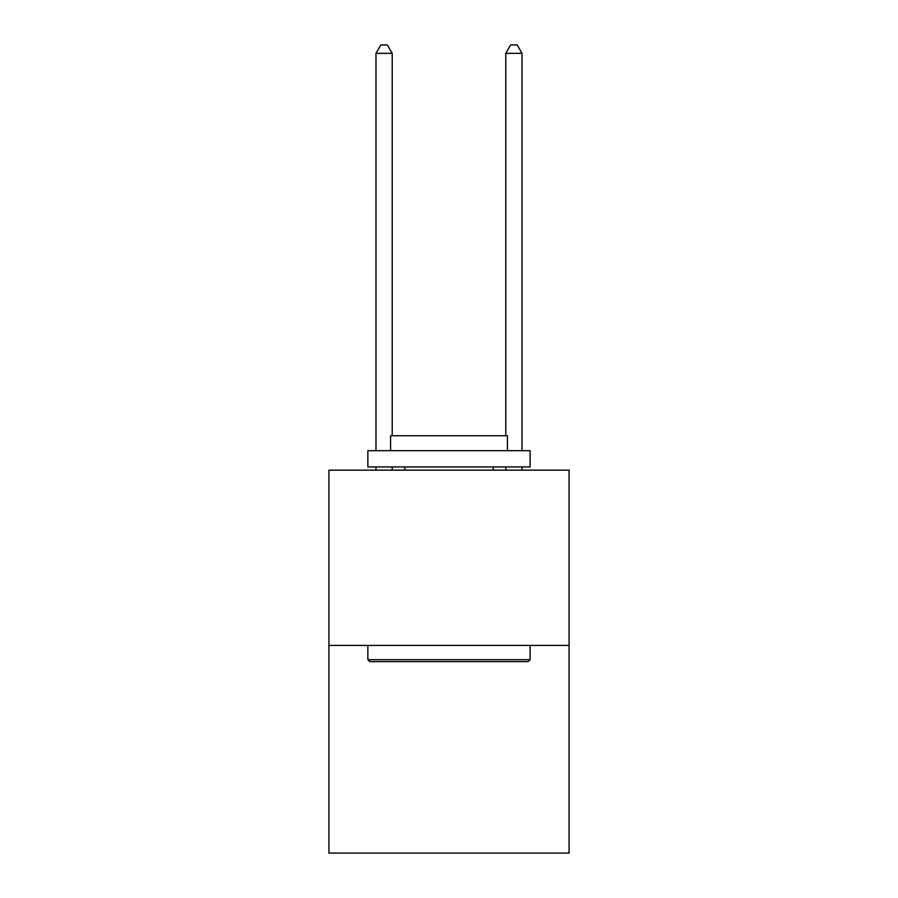 <?xml version="1.0" encoding="UTF-8"?>
<svg xmlns="http://www.w3.org/2000/svg" width="898" height="898" viewBox="0 0 898 898"><rect width="100%" height="100%" fill="white"/><g stroke="black" fill="none" stroke-linecap="round" stroke-linejoin="round"><path stroke-width="1.35" d="M569.074 645.404L569.074 470.159L328.926 470.159L328.926 853.1L569.074 853.1L569.074 645.404L328.926 645.404M528.181 661.624L369.819 661.624L367.866 659.682L530.134 659.682L528.181 661.624M367.866 450.684L530.134 450.684L530.134 466.915L367.866 466.915L367.866 450.684M507.415 450.684L507.415 435.755L390.585 435.755L390.585 450.684M367.866 645.404L367.866 659.682M530.134 645.404L530.134 659.682M404.863 466.915L404.863 470.159M493.137 466.915L493.137 470.159M392.213 435.755L392.213 53.341L375.981 53.341L375.981 450.684M375.981 466.915L375.981 470.159M392.213 466.915L392.213 470.159M375.981 53.341L380.853 44.9L387.341 44.9L392.213 53.341M522.019 470.159L522.019 466.915M522.019 450.684L522.019 53.341L505.787 53.341L505.787 435.755M505.787 470.159L505.787 466.915M505.787 53.341L510.659 44.9L517.147 44.9L522.019 53.341"/></g></svg>
